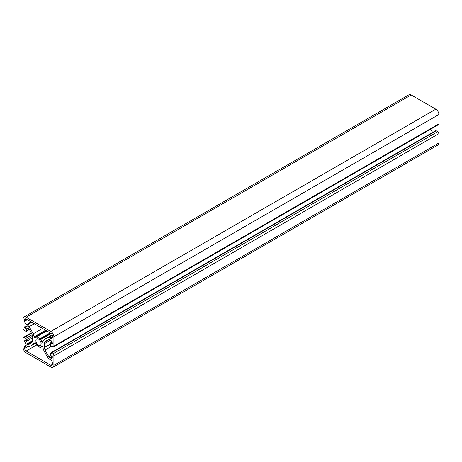 <?xml version="1.0" encoding="UTF-8"?>
<svg xmlns="http://www.w3.org/2000/svg" width="462" height="462" viewBox="0 0 462 462"><rect width="100%" height="100%" fill="white"/><g stroke="black" fill="none" stroke-linecap="round" stroke-linejoin="round"><path stroke-width="0.69" d="M38.502 345.16A3.702 2.137 60 0 1 36.082 341.897A3.702 2.137 60 0 1 36.648 338.935A3.702 2.137 60 0 1 38.502 339.114A3.702 2.137 60 0 1 40.916 342.377A3.702 2.137 60 0 1 40.35 345.345A3.702 2.137 60 0 1 38.502 345.16M52.743 353.921A1.634 0.941 60 0 1 53.898 355.919L53.898 365.257A4.354 2.512 60 0 1 52.997 367.25A4.354 2.512 60 0 1 50.82 367.036L26.178 352.806A4.354 2.512 60 0 1 23.1 347.476L23.1 338.138A1.634 0.941 60 0 1 23.441 337.393A1.634 0.941 60 0 1 24.255 337.474L25.797 338.363A1.091 0.629 60 0 1 26.565 339.691L26.507 341.372L24.832 340.471L24.642 340.806A2.72 1.571 -120 0 0 26.565 344.138L27.166 344.485A2.177 1.259 -120 0 0 28.095 344.664A27.223 15.72 -120 0 0 30.088 343.809A27.223 15.72 -120 0 0 31.924 342.417A4.354 2.512 -120 0 0 32.531 340.644L32.531 336.746A4.354 2.512 -120 0 0 31.924 334.269A27.223 15.72 -120 0 0 28.095 327.598A2.177 1.259 -120 0 0 27.166 326.703L26.565 326.357A2.72 1.571 -120 0 0 25.202 326.224A2.72 1.571 -120 0 0 24.642 327.466L26.565 329.244L26.565 330.804A1.091 0.629 60 0 1 26.34 331.3A1.091 0.629 60 0 1 25.797 331.248L24.255 330.359A1.634 0.941 60 0 1 23.1 328.355L23.1 319.023A4.354 2.512 60 0 1 24.001 317.03A4.354 2.512 60 0 1 26.178 317.244L50.82 331.468A4.354 2.512 60 0 1 53.898 336.804L53.898 346.142A1.634 0.941 60 0 1 53.563 346.887A1.634 0.941 60 0 1 52.743 346.806L51.207 345.917A1.091 0.629 60 0 1 50.433 344.583L50.491 342.902L52.166 343.803L52.362 343.474A2.72 1.571 -120 0 0 50.433 340.136L49.832 339.789A2.177 1.259 -120 0 0 48.903 339.616A27.223 15.72 -120 0 0 46.91 340.471A27.223 15.72 -120 0 0 45.074 341.863A4.354 2.512 -120 0 0 44.468 343.636L44.468 347.534A4.354 2.512 -120 0 0 45.074 350.005A27.223 15.72 -120 0 0 48.903 356.676A2.177 1.259 -120 0 0 49.832 357.576L50.433 357.923A2.72 1.571 -120 0 0 51.796 358.056A2.72 1.571 -120 0 0 52.362 356.808L50.433 355.03L50.433 353.476A1.091 0.629 60 0 1 50.658 352.974A1.091 0.629 60 0 1 51.207 353.032L52.743 353.921L437.745 131.641A1.634 0.941 60 0 1 438.9 133.645L438.9 142.977A4.354 2.512 60 0 1 437.999 144.97L52.997 367.25M24.001 317.03L409.003 94.75A4.354 2.512 60 0 1 411.18 94.964L435.822 109.194A4.354 2.512 60 0 1 438.9 114.524L438.9 123.862A1.634 0.941 60 0 1 438.559 124.607L53.563 346.887M430.757 129.117A27.223 15.72 -120 0 0 432.634 132.45M50.658 352.974L435.66 130.7A1.091 0.629 60 0 1 436.203 130.752L437.745 131.641M24.636 319.912A2.177 1.259 60 0 1 25.092 318.913A2.177 1.259 60 0 1 26.178 319.023L50.82 333.246A2.177 1.259 60 0 1 52.356 335.914L52.356 337.248A2.72 1.571 60 0 1 51.796 338.496A2.72 1.571 60 0 1 50.433 338.357L49.792 337.988A4.354 2.512 -120 0 0 47.938 337.635A29.401 16.973 -120 0 0 45.784 338.559A29.401 16.973 -120 0 0 43.85 340.015A6.532 3.771 -120 0 0 42.954 342.094A0.543 0.312 60 0 1 42.573 342.267L42.048 341.967A0.543 0.312 60 0 1 41.724 341.574A5.446 3.142 -120 0 0 40.598 339.622A0.543 0.312 60 0 1 40.425 339.148L36.804 336.717L36.573 336.931A0.543 0.312 60 0 1 36.4 337.202A5.446 3.142 -120 0 0 35.776 337.422A5.446 3.142 -120 0 0 35.274 337.849A0.543 0.312 60 0 1 34.95 337.866L34.425 337.56A0.543 0.312 60 0 1 34.044 336.948A6.532 3.771 -120 0 0 33.148 333.835A29.401 16.973 -120 0 0 29.06 326.738A4.354 2.512 -120 0 0 27.2 324.948L26.565 324.578A2.72 1.571 60 0 1 24.636 321.246L24.636 319.912L26.178 319.023M52.362 364.368A2.177 1.259 60 0 1 51.911 365.367A2.177 1.259 60 0 1 50.82 365.257L26.184 351.033A2.177 1.259 60 0 1 24.642 348.365L24.642 347.031A2.72 1.571 60 0 1 25.208 345.784A2.72 1.571 60 0 1 26.565 345.917L27.206 346.286A4.354 2.512 -120 0 0 29.066 346.639A29.401 16.973 -120 0 0 31.22 345.715A29.401 16.973 -120 0 0 33.148 344.259A6.532 3.771 -120 0 0 34.044 342.18A0.543 0.312 60 0 1 34.425 342.007L34.95 342.313A0.543 0.312 60 0 1 35.274 342.7A5.446 3.142 -120 0 0 36.4 344.652A0.543 0.312 60 0 1 36.579 345.126L40.194 347.563L40.425 347.349A0.543 0.312 60 0 1 40.604 347.077A5.446 3.142 -120 0 0 41.222 346.852A5.446 3.142 -120 0 0 41.73 346.425A0.543 0.312 60 0 1 42.054 346.413L42.579 346.714A0.543 0.312 60 0 1 42.96 347.332A6.532 3.771 -120 0 0 43.855 350.439A29.401 16.973 -120 0 0 47.938 357.536A4.354 2.512 -120 0 0 49.798 359.332L50.439 359.702A2.72 1.571 60 0 1 52.362 363.034L52.362 364.368L50.82 365.257M438.9 133.645L53.898 355.919M438.9 142.977L53.898 365.257M31.462 333.31L24.255 337.474M32.115 334.713L25.797 338.363M32.507 336.261L26.565 339.691M32.531 337.803L26.565 341.251L32.531 337.803M25.023 340.581L24.642 340.806M32.531 340.696L26.565 344.138M32.444 341.441L27.166 344.485M31.826 342.509L28.095 344.664M26.565 326.357L24.642 327.466M26.756 326.467L24.642 327.691M27.143 326.692L24.832 328.026M28.251 327.829L26.374 328.915M28.465 328.147L26.565 329.244M29.198 329.279L26.565 330.804M411.18 94.964L26.178 317.244M435.822 109.194L50.82 331.468M438.9 114.524L53.898 336.804M438.9 123.862L53.898 346.142M52.056 342.094L50.629 342.919M49.012 339.593L45.074 341.863M50.479 340.165L44.468 343.636M50.433 344.086L44.468 347.534M51.68 346.194L45.074 350.005M50.901 355.526L48.903 356.676M52.142 356.242L49.832 357.576M52.362 356.808L50.433 357.923M436.203 130.752L51.207 353.032M27.333 319.687L24.636 321.246M31.185 321.91L26.565 324.578M31.82 322.28L27.2 324.948M34.303 323.712L29.06 326.738M42.492 328.442L33.148 333.835M45.634 330.255L34.044 336.948M46.356 330.671L34.425 337.56M36.573 336.931L34.95 337.866M46.812 330.936L36.804 336.717M50.202 332.888L40.194 338.669M50.664 333.16L40.425 339.073M50.733 333.2L40.425 339.148M51.19 333.512L40.598 339.622M43.399 340.609L41.724 341.574M43.093 341.36L42.048 341.967M42.96 342.042L42.573 342.267M52.241 335.152L47.938 337.635M52.356 336.509L49.792 337.988M52.356 337.248L50.433 338.357M42.054 346.413L40.425 347.349M42.123 346.454L40.425 347.43M34.384 341.99L34.044 342.18M35.389 342.966L33.148 344.259M26.565 345.917L24.642 347.031M27.772 346.552L24.642 348.365M36.567 345.033L26.184 351.033M31.243 332.883L23.441 337.393M32.531 337.895L26.507 341.372M29.366 329.55L26.34 331.3M52.021 342.019L50.491 342.902M36.573 336.965L35.776 337.422M46.72 330.879L36.642 336.7M52.142 334.886L45.784 338.559M42.019 346.396L41.222 346.852M42.215 346.506L40.361 347.58M35.522 343.231L31.22 345.715"/></g></svg>
